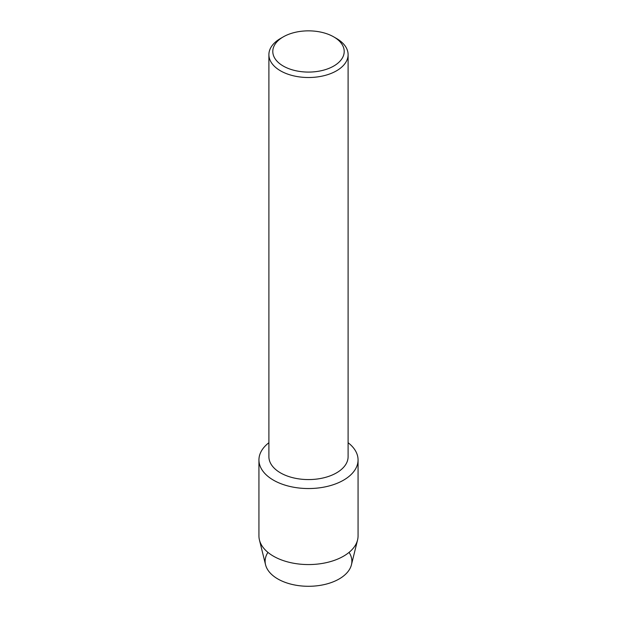 <?xml version="1.0" encoding="UTF-8"?>
<svg xmlns="http://www.w3.org/2000/svg" width="617" height="617" viewBox="0 0 617 617"><rect width="100%" height="100%" fill="white"/><g stroke="black" fill="none" stroke-linecap="round" stroke-linejoin="round"><path stroke-width="0.93" d="M349.068 552.385A43.375 25.042 180 0 1 339.173 578.954A43.375 25.042 180 0 1 284.961 582.286A43.375 25.042 180 0 1 267.932 552.385M333.751 36.889L336.504 38.478A39.604 22.868 180 0 1 348.104 54.651L348.104 456.711A39.604 22.868 180 0 1 336.504 472.877A39.604 22.868 180 0 1 293.345 477.836A39.604 22.868 180 0 1 268.896 456.711L268.896 54.651A39.604 22.868 180 0 1 280.496 38.478L283.249 36.889A35.709 20.616 180 0 1 333.751 36.889A35.709 20.616 180 0 1 333.751 66.042A35.709 20.616 180 0 1 283.249 66.042A35.709 20.616 180 0 1 283.249 36.889L280.496 38.478M343.546 480.165A49.561 28.613 180 0 1 276.007 481.53A49.561 28.613 180 0 1 268.896 442.728A49.561 28.613 180 0 0 258.939 459.927A49.561 28.613 180 0 0 289.535 486.366A49.561 28.613 180 0 0 343.546 480.165A49.561 28.613 180 0 0 348.104 442.728A49.561 28.613 180 0 1 358.061 459.927A49.561 28.613 180 0 1 343.546 480.165M348.104 54.651A39.604 22.868 180 0 1 336.504 70.816A39.604 22.868 180 0 1 293.345 75.775A39.604 22.868 180 0 1 268.896 54.651M358.061 459.927L358.061 535.949A49.561 28.613 180 0 1 357.559 539.991L351.435 564.786A43.375 25.042 180 0 1 339.173 578.954A43.375 25.042 180 0 1 294.779 585.001A43.375 25.042 180 0 1 265.565 564.786L259.441 539.991A49.561 28.613 180 0 1 258.939 535.949L258.939 459.927M357.559 539.991A49.561 28.613 180 0 1 343.546 556.179A49.561 28.613 180 0 1 292.82 563.097A49.561 28.613 180 0 1 259.441 539.991"/></g></svg>
